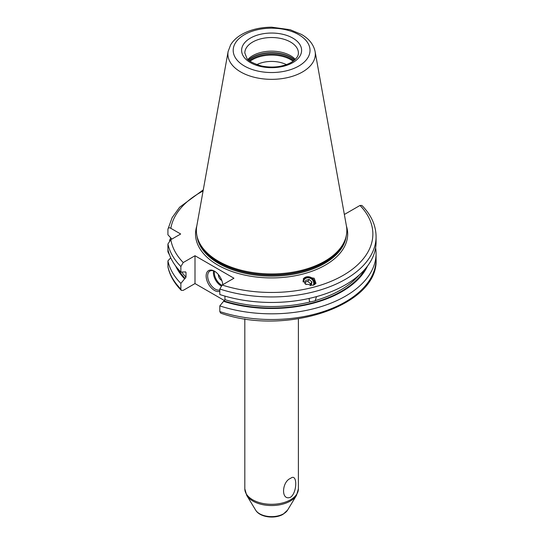 <?xml version="1.0" encoding="UTF-8"?>
<svg xmlns="http://www.w3.org/2000/svg" width="544" height="544" viewBox="0 0 544 544"><rect width="100%" height="100%" fill="white"/><g stroke="black" fill="none" stroke-linecap="round" stroke-linejoin="round"><path stroke-width="0.82" d="M180.873 283.41A104.475 60.316 180 0 1 167.919 260.882L167.96 266.995C169.81 275.414 174.25 283.206 181.302 290.36L180.873 289.102L180.873 283.41L185.994 277.175A97.512 56.297 180 0 1 181.757 272.102M375.618 247.826A104.475 60.316 180 0 1 376.081 253.511A104.475 60.316 180 0 1 219.817 305.891L219.817 311.583L220.687 313.12C285.348 336.314 378.828 305.816 376.081 259.202A104.475 60.316 0 0 1 219.817 311.583M171.863 239.095L167.919 234.77L167.919 229.255C168.246 227.705 169.218 227.385 170.83 228.31L180.683 234.002L170.83 239.693L167.919 243.998L167.919 251.831L169.606 255.19M169.497 240.747A104.475 60.316 180 0 1 170.721 237.844M181.302 290.36L183.233 290.36L195.004 283.567L195.004 255.741L183.233 262.541L180.873 266.526L180.873 272.048L185.205 271.946L185.994 272.367L185.994 277.175M185.504 271.837A97.512 56.297 180 0 0 185.994 272.367L185.205 271.946M224.556 300.628L195.004 283.567M344.236 213.819L344.876 214.186L359.985 205.462L361.916 205.469C371.219 214.955 375.938 225.338 376.081 236.626A104.475 60.316 180 0 1 219.817 289.014L219.817 294.528A104.475 60.316 180 0 0 376.081 242.141L376.081 236.626M167.919 260.882L170.721 257.808M167.919 229.255L172.142 217.641L179.642 207.216L203.279 189.863M184.613 278.848A99.382 57.378 180 0 1 175.603 265.934M367.608 265.934A99.382 57.378 0 0 1 223.564 301.335L219.817 305.891M223.564 301.335L224.937 299.662A97.512 56.297 0 0 0 310.175 301.94L309.454 301.328L309.121 298.438M316.499 296.609L315.146 300.846L310.175 301.94M224.937 296.106L224.937 299.662M180.873 272.048A104.475 60.316 180 0 1 167.919 249.519M195.004 255.741L233.954 278.229L222.176 285.029L219.817 289.014M313.018 285.274L315.976 283.37L314.194 278.263L306.272 276.923L303.321 278.827L305.102 283.941L313.018 285.274M324.795 261.215A75.222 43.432 180 0 1 249.567 272.027A75.222 43.432 180 0 1 197.751 238.734A75.222 43.432 180 0 1 196.785 226.025L228.126 51.503A43.717 25.242 0 0 0 252.817 76.894A43.717 25.242 0 0 0 302.518 71.951A43.717 25.242 0 0 0 315.092 51.503L346.426 226.025A75.222 43.432 0 0 1 345.467 238.734A75.222 43.432 0 0 1 324.795 261.215M247.928 59.405A26.785 15.463 180 0 1 252.668 55.699A26.785 15.463 0 0 1 295.29 59.405M286.436 64.648A22.501 12.995 0 0 0 256.782 64.648M290.55 478.373C297.5 472.607 297.466 492.408 290.55 497.25C280.704 501.242 281.792 481.671 290.55 478.373M219.817 291.285A11.784 6.807 60 0 1 214.479 290.435A11.784 6.807 60 0 1 206.142 275.998A11.784 6.807 60 0 1 214.479 271.184L214.479 271.184A11.784 6.807 60 0 1 222.775 284.682M219.817 289.986A10.717 6.188 -120 0 1 215.234 289.122A10.717 6.188 60 0 1 208.236 279.677A10.717 6.188 60 0 1 209.882 271.096A10.717 6.188 60 0 1 214.866 271.422M218.443 274.632A4.284 2.475 60 0 0 221.449 280.282A4.284 2.475 -120 0 0 221.809 280.466M314.765 284.532A6.535 5.868 33.3 0 0 312.616 278.548A6.535 5.868 33.3 0 0 306.272 276.923A6.535 5.868 -146.7 0 0 303.219 278.99M313.806 285.015A5.787 5.195 33.3 0 0 312.263 279.392A5.787 5.195 33.3 0 0 306.428 277.753A5.787 5.195 33.3 0 0 302.954 281.262M303.341 282.152A5.358 4.808 -146.7 0 1 306.687 277.984A5.358 4.808 33.3 0 1 312.283 279.711A5.358 4.808 33.3 0 1 313.317 285.185M310.094 285.552L311.331 285.219L311.902 281.88L309.108 279.453L305.742 280.357L305.177 283.696L306.15 284.539M309.108 279.453L307.809 281.425L305.449 282.064M311.902 281.88L310.604 283.859L307.809 281.425M310.325 285.491L310.604 283.859M167.919 266.574A104.475 60.316 0 0 0 180.873 289.102M365.262 268.879A98.58 56.916 180 0 1 224.148 300.995M185.205 278.508A98.58 56.916 180 0 1 177.956 268.879M315.425 300.526A97.512 56.297 0 0 0 359.026 275.176M167.919 243.998A104.475 60.316 0 0 0 180.873 266.526M170.83 239.693A101.259 58.46 0 0 0 183.233 262.541M222.176 285.029A101.259 58.46 0 0 0 343.21 275.339A101.259 58.46 0 0 0 359.985 205.462M203.082 190.964A101.259 58.46 0 0 0 170.83 228.31M346.44 226.08A76.078 43.921 0 0 1 325.407 265.064A76.078 43.921 180 0 1 236.246 272.891A76.078 43.921 180 0 1 196.778 226.08M197.016 236.103A74.793 43.18 180 0 0 245.528 273.421A74.793 43.18 180 0 0 324.496 263.486A74.793 43.18 0 0 0 346.202 236.103M345.494 238.646A74.793 43.18 0 0 1 324.496 262.48A74.793 43.18 180 0 1 248.445 273.006A74.793 43.18 180 0 1 197.724 238.646M197.751 238.734L198.125 239.863A74.834 43.207 180 0 0 249.682 272.986A74.834 43.207 180 0 0 324.523 262.228A74.834 43.207 0 0 0 345.086 239.863L345.467 238.734M298.772 66.042A38.413 22.175 0 0 0 298.772 34.68A38.413 22.175 0 0 0 244.446 34.68A38.413 22.175 0 0 0 244.446 66.042A38.413 22.175 0 0 0 298.772 66.042M250.396 38.114A30.002 17.32 0 0 0 250.396 62.608A30.002 17.32 0 0 0 292.822 62.608A30.002 17.32 0 0 0 292.822 38.114A30.002 17.32 0 0 0 250.396 38.114M252.668 42.051A26.785 15.463 0 0 0 244.82 52.986L246.792 58.126C247.704 60.486 252.43 63.077 260.97 65.885C272.401 68.204 282.486 67.055 291.217 62.451C298.67 57.644 298.391 54.06 298.398 52.986A26.785 15.463 0 0 0 281.86 38.699A26.785 15.463 0 0 0 252.668 42.051M294.698 59.956A27.39 15.81 0 0 0 252.246 57.276A27.39 15.81 180 0 0 248.513 59.956M248.642 60.071A27.431 15.837 180 0 1 252.212 57.535A27.431 15.837 0 0 1 294.576 60.071M293.842 60.683A27.431 15.837 0 0 0 252.212 58.759A27.431 15.837 180 0 0 249.376 60.683M250.097 61.227A27.057 15.62 180 0 1 252.477 59.656A27.057 15.62 0 0 1 293.121 61.227M287.599 510.082A16.939 9.778 0 0 1 283.587 513.774A16.939 9.778 180 0 1 255.619 510.082C259.848 517.446 274.89 519.187 283.132 514.257L287.599 510.082L296.521 495.339L298.398 488.832L298.398 318.832M255.619 510.082L246.697 495.339A26.384 15.232 180 0 0 290.265 501.085A26.384 15.232 0 0 0 296.521 495.339M298.398 488.832A26.785 15.463 0 0 1 290.55 499.773A26.785 15.463 180 0 1 261.358 503.125A26.785 15.463 180 0 1 244.82 488.832L246.697 495.339M213.595 270.885A10.717 6.188 -120 0 0 220.993 285.797A10.717 6.188 -120 0 0 221.15 285.886M214.452 271.218A10.071 5.814 -120 0 0 221.449 285.008A10.071 5.814 -120 0 0 221.864 285.233M376.081 253.511L376.081 259.202M315.092 51.503C313.555 44.438 309.026 38.753 301.512 34.449L290.149 29.716L271.796 27.2C260.324 27.241 250.308 29.641 241.767 34.415C236.858 37.223 233.145 40.712 230.622 44.88L228.126 51.503M244.82 488.832L244.82 318.832"/></g></svg>
